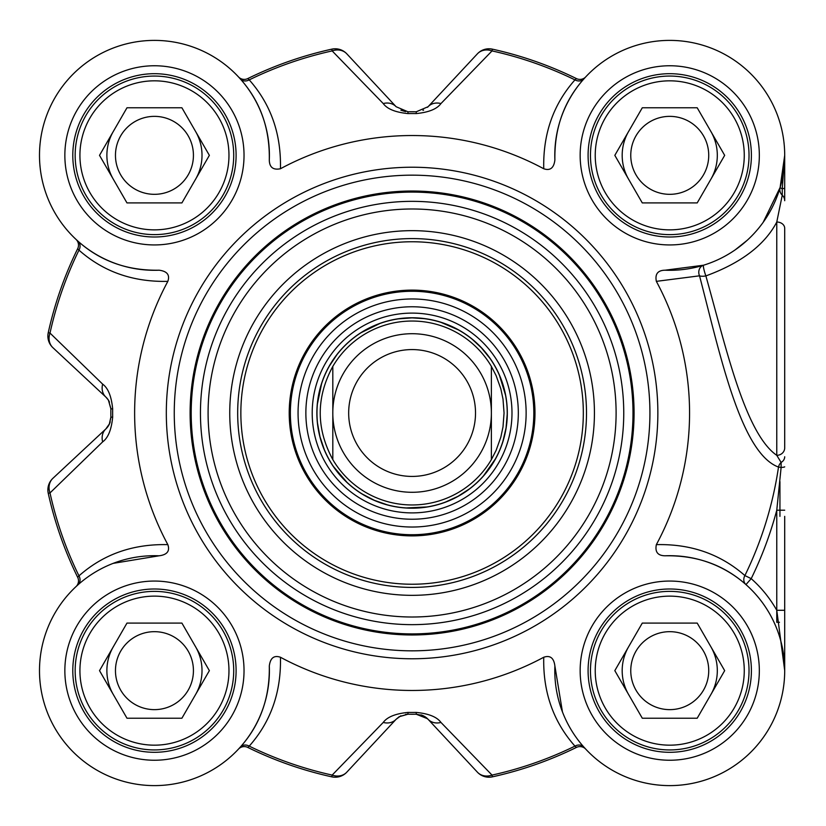 <?xml version="1.0" encoding="UTF-8"?>
<svg xmlns="http://www.w3.org/2000/svg" width="826" height="826" viewBox="0 0 826 826"><rect width="100%" height="100%" fill="white"/><g stroke="black" fill="none" stroke-linecap="round" stroke-linejoin="round"><path stroke-width="1.24" d="M240.232 747.169A7.93 6.969 -138.3 0 1 249.235 746.126C270.856 721.697 281.253 692.074 280.448 657.248C274.036 655.049 270.319 657.961 269.307 665.993C269.854 697.815 260.159 724.877 240.232 747.169L238.466 749.11A7.93 7.93 0 0 1 238.507 749.058A7.93 7.93 0 0 0 238.466 749.11A114.948 114.948 0 0 1 73.163 751.939A114.948 114.948 0 0 1 75.992 586.636A7.93 7.93 0 0 0 76.044 586.584L75.992 586.636A7.93 7.93 0 0 0 77.696 577.343L78.966 575.856A370.802 370.802 0 0 1 50.004 492.926A15.859 13.557 -133 0 1 52.916 478.306A15.859 15.859 167.6 0 0 48.249 493.318A15.859 15.859 0 0 1 52.916 478.306L105.831 428.962A15.859 15.859 0 0 0 110.219 421.849M427.527 718.723L416.242 714.222A301.253 301.253 0 0 1 407.951 714.222L405.566 714.387M400.899 715.781L396.129 719.27L346.796 772.176A15.859 13.557 -137 0 1 332.166 775.087L331.784 776.843A15.859 15.859 -137 0 0 346.796 772.176L396.129 719.27A15.859 13.237 -137 0 1 383.233 722.451L332.166 775.087A370.802 370.802 0 0 1 249.235 746.126L247.748 747.406A372.609 372.609 0 0 0 331.784 776.843M280.448 657.248A277.474 277.474 0 0 0 543.745 657.248C542.93 692.074 553.327 721.697 574.958 746.126A370.802 370.802 0 0 1 492.028 775.087L440.96 722.451A15.859 13.237 137 0 1 428.064 719.27A15.859 15.859 0 0 0 420.95 714.872M396.129 719.27L399.185 716.71L407.951 714.222A301.253 301.253 0 0 0 416.242 714.222L422.85 715.564L428.064 719.27L477.397 772.176A15.859 15.859 77.6 0 0 492.41 776.843A15.859 15.859 0 0 1 477.397 772.176A15.859 13.557 137 0 0 492.028 775.087L492.41 776.843A372.609 372.609 0 0 0 576.434 747.406A372.609 372.609 0 0 1 492.41 776.843M109.011 401.168A15.859 15.859 0 0 0 105.831 397.038L108.392 400.094L110.87 408.777M109.311 424.203L110.87 417.151L109.528 423.748L105.831 428.962A15.859 13.237 -133 0 0 102.651 441.869C108.113 437.894 111.458 429.654 112.666 417.12A299.456 299.456 0 0 1 112.666 408.88C111.458 396.387 108.123 388.137 102.651 384.131L50.004 333.074L48.249 332.682A15.859 15.859 -47 0 0 52.916 347.694L105.831 397.038L52.916 347.694A15.859 13.557 -47 0 1 50.004 333.074A370.802 370.802 0 0 1 78.966 250.144C103.395 271.754 133.027 282.162 167.843 281.356C170.053 274.934 167.141 271.217 159.108 270.205A114.948 114.948 0 0 1 39.503 156.899A114.948 114.948 0 0 1 156 40.402A114.948 114.948 0 0 1 269.307 160.007C269.421 167.306 273.138 170.218 280.448 168.752C281.253 133.926 270.856 104.303 249.235 79.874L247.748 78.594A7.93 7.93 0 0 1 238.507 76.942A7.93 7.93 0 0 0 247.748 78.594A372.609 372.609 0 0 1 331.784 49.157A15.859 15.859 0 0 1 346.796 53.824A15.859 15.859 -102.4 0 0 331.784 49.157L332.166 50.913A15.859 13.557 -43 0 1 346.796 53.824L396.129 106.73A15.859 13.237 -43 0 0 383.233 103.549C387.198 109.001 395.447 112.346 407.972 113.575A299.456 299.456 0 0 1 416.221 113.575C428.735 112.346 436.985 109.011 440.96 103.549L492.028 50.913L492.41 49.157A15.859 15.859 43 0 0 477.397 53.824A15.859 13.557 43 0 1 492.028 50.913A370.802 370.802 0 0 1 574.958 79.874C553.337 104.303 542.93 133.926 543.745 168.752C550.157 170.951 553.874 168.039 554.886 160.007A114.948 114.948 0 0 1 668.193 40.402A114.948 114.948 0 0 1 784.69 156.899A114.948 114.948 0 0 1 665.085 270.205C657.795 270.308 654.884 274.025 656.35 281.356L699.529 275.822C720.024 354.147 740.592 453.113 778.505 467.072A370.378 370.378 0 0 1 744.897 575.567C720.448 554.112 690.928 543.807 656.35 544.644C654.873 551.964 657.785 555.681 665.085 555.795A114.948 114.948 0 0 1 784.69 669.101A114.948 114.948 0 0 1 668.193 785.598A114.948 114.948 0 0 1 554.886 665.993C553.874 657.961 550.157 655.049 543.745 657.248M400.889 110.219L405.576 111.624L400.878 110.209M784.7 622.288L784.7 670.65A114.948 114.948 0 0 1 585.727 749.11A7.93 7.93 0 0 0 585.686 749.058A7.93 7.93 0 0 0 576.434 747.406L574.958 746.126A7.93 6.969 -41.7 0 1 583.961 747.169L585.686 749.058M784.7 155.35L782.253 188.782A7.93 1.26 0 0 0 784.7 187.874L784.7 155.35L780.116 187.481A7.93 7.723 -163.8 0 0 782.253 195.204A7.93 7.62 0 0 1 784.7 200.708L784.7 155.815M784.7 411.141L784.7 437.212M585.686 76.942A7.93 7.93 0 0 0 585.727 76.89A7.93 7.93 0 0 1 585.686 76.942A7.93 7.93 0 0 1 576.434 78.594L574.958 79.874A7.93 6.969 41.7 0 0 583.961 78.831L585.293 77.355M427.507 107.297A15.859 15.859 0 0 0 428.064 106.73L477.397 53.824L428.064 106.73A15.859 13.237 43 0 1 440.96 103.549M159.108 270.205C127.276 270.752 100.214 261.068 77.933 241.14L75.992 239.364A7.93 7.93 0 0 1 76.044 239.416A7.93 7.93 0 0 0 75.992 239.364A114.948 114.948 0 0 1 73.163 74.061A114.948 114.948 0 0 1 238.466 76.89L238.507 76.942A7.93 7.93 0 0 1 238.466 76.89L240.232 78.831C260.159 101.123 269.854 128.185 269.307 160.007M507.226 413A95.135 95.135 0 0 0 364.534 330.617A95.135 95.135 0 0 0 364.534 495.383A95.135 95.135 0 0 0 507.226 413M332.816 459.607C316.038 428.539 316.038 397.461 332.816 366.393L332.816 459.607L332.816 366.393A91.965 91.965 0 0 1 491.377 366.393L496.158 375.706L500.835 388.85L503.003 399.092L504.056 413L503.003 426.908L500.835 437.15L496.158 450.294L491.377 459.607L491.377 366.393L491.377 459.607A91.965 91.965 0 0 1 332.816 459.607A91.965 91.965 0 0 0 491.377 459.607M491.377 413A79.275 79.275 0 0 0 372.454 344.339A79.275 79.275 0 0 0 372.454 481.661A79.275 79.275 0 0 0 491.377 413M475.518 413A63.426 63.426 0 0 0 380.383 358.071A63.426 63.426 0 0 0 380.383 467.929A63.426 63.426 0 0 0 475.518 413M779.94 516.364L779.94 481.568M665.085 555.795C696.7 555.206 723.659 564.808 745.95 584.591L751.206 578.654L744.897 575.567A7.93 6.969 -48.5 0 0 745.95 584.591A114.948 114.948 0 0 1 784.7 670.65L784.7 516.364M776.801 222.018A7.93 6.288 0 0 1 784.7 228.306L784.7 447.888A7.93 7.434 -0 0 1 776.76 455.322L781.117 462.426A7.93 6.784 -0 0 0 784.7 456.757M779.476 622.288L776.77 622.288L776.77 610.28L784.7 610.28M763.172 222.328L780.116 187.481A7.93 0.909 16.2 0 0 782.253 188.782L782.253 195.204L776.77 222.018L776.77 455.322C744.66 433.144 725.393 344.938 705.869 275.915A7.93 3.056 -12.9 0 1 699.529 275.822A7.93 7.011 72.9 0 1 703.535 265.218L665.085 270.205M784.7 510.21L776.77 510.21L776.77 610.28A122.878 122.878 0 0 0 751.206 578.654A377.41 377.41 0 0 0 776.77 510.21L781.117 467.454L778.505 467.072A7.93 6.969 -65.2 0 1 781.117 462.426L781.117 467.454A7.93 0.764 0 0 0 784.7 466.814M776.77 610.28L784.7 670.567M703.535 265.218A7.93 0.991 72.9 0 0 705.869 275.915C741.056 263.019 764.7 245.054 776.801 222.008M747.107 240.376L735.264 249.803M656.35 544.644A277.474 277.474 0 0 0 656.35 281.356M543.745 168.752A277.474 277.474 0 0 0 280.448 168.752M167.843 281.356A277.474 277.474 0 0 0 167.843 544.644C133.017 543.828 103.395 554.236 78.966 575.856A7.93 6.969 48.3 0 1 77.933 584.86L76.033 586.594M269.307 665.993A114.948 114.948 0 0 1 156 785.598A114.948 114.948 0 0 1 39.503 669.101A114.948 114.948 0 0 1 159.098 555.795C167.141 554.783 170.053 551.066 167.843 544.644M649.928 413A237.836 237.836 0 0 0 293.178 207.027A237.836 237.836 0 0 0 293.178 618.973A237.836 237.836 0 0 0 649.928 413M236.102 155.35A81.66 81.66 0 0 1 113.616 226.066A81.66 81.66 0 0 1 113.616 84.634A81.66 81.66 0 0 1 236.102 155.35M751.402 155.35A81.66 81.66 0 0 1 628.916 226.066A81.66 81.66 0 0 1 628.916 84.634A81.66 81.66 0 0 1 751.402 155.35M751.402 670.65A81.66 81.66 0 0 1 628.916 741.366A81.66 81.66 0 0 1 628.916 599.934A81.66 81.66 0 0 1 751.402 670.65M236.102 670.65A81.66 81.66 0 0 1 113.616 741.366A81.66 81.66 0 0 1 113.616 599.934A81.66 81.66 0 0 1 236.102 670.65M749.027 670.65A79.275 79.275 0 0 0 630.104 601.999A79.275 79.275 0 0 0 630.104 739.311A79.275 79.275 0 0 0 749.027 670.65M744.267 670.65A74.526 74.526 0 0 1 632.489 735.192A74.526 74.526 0 0 1 632.489 606.119A74.526 74.526 0 0 1 744.267 670.65M697.206 623.083L724.67 670.65L697.206 718.217L642.287 718.217L614.823 670.65L642.287 623.083L697.206 623.083M630.765 670.65A38.977 38.977 0 0 0 669.752 709.637A38.977 38.977 0 0 0 708.729 670.65A38.977 38.977 0 0 0 669.752 631.673A38.977 38.977 0 0 0 630.765 670.65M749.027 155.35A79.275 79.275 0 0 0 630.104 86.689A79.275 79.275 0 0 0 630.104 224.001A79.275 79.275 0 0 0 749.027 155.35M744.267 155.35A74.526 74.526 0 0 1 632.489 219.881A74.526 74.526 0 0 1 632.489 90.808A74.526 74.526 0 0 1 744.267 155.35M697.206 107.783L724.67 155.35L697.206 202.917L642.287 202.917L614.823 155.35L642.287 107.783L697.206 107.783M630.765 155.35A38.977 38.977 0 0 0 669.752 194.327A38.977 38.977 0 0 0 708.729 155.35A38.977 38.977 0 0 0 669.752 116.363A38.977 38.977 0 0 0 630.765 155.35M233.717 155.35A79.275 79.275 0 0 0 114.804 86.689A79.275 79.275 0 0 0 114.804 224.001A79.275 79.275 0 0 0 233.717 155.35M228.967 155.35A74.526 74.526 0 0 1 117.178 219.881A74.526 74.526 0 0 1 117.178 90.808A74.526 74.526 0 0 1 228.967 155.35M181.906 107.783L209.37 155.35L181.906 202.917L126.977 202.917L99.523 155.35L126.977 107.783L181.906 107.783M115.464 155.35A38.977 38.977 0 0 0 154.441 194.327A38.977 38.977 0 0 0 193.429 155.35A38.977 38.977 0 0 0 154.441 116.363A38.977 38.977 0 0 0 115.464 155.35M233.717 670.65A79.275 79.275 0 0 0 114.804 601.999A79.275 79.275 0 0 0 114.804 739.311A79.275 79.275 0 0 0 233.717 670.65M228.967 670.65A74.526 74.526 0 0 1 117.178 735.192A74.526 74.526 0 0 1 117.178 606.119A74.526 74.526 0 0 1 228.967 670.65M181.906 623.083L209.37 670.65L181.906 718.217L126.977 718.217L99.523 670.65L126.977 623.083L181.906 623.083M115.464 670.65A38.977 38.977 0 0 0 154.441 709.637A38.977 38.977 0 0 0 193.429 670.65A38.977 38.977 0 0 0 154.441 631.673A38.977 38.977 0 0 0 115.464 670.65M113.172 563.363L159.098 555.795M77.933 241.14A7.93 6.969 -48.3 0 1 78.966 250.144L77.696 248.657A372.609 372.609 0 0 0 48.249 332.682M75.992 239.364L76.044 239.416A7.93 7.93 0 0 1 77.696 248.657M240.232 78.831A7.93 6.969 138.3 0 0 249.235 79.874A370.802 370.802 0 0 1 332.166 50.913L383.233 103.549M554.886 160.007C554.339 128.185 564.034 101.123 583.961 78.831M562.454 711.919L554.886 665.993M238.466 749.11L238.507 749.058A7.93 7.93 0 0 1 247.748 747.406M576.434 78.594A372.609 372.609 0 0 0 492.41 49.157M428.064 106.73L416.242 111.778A301.253 301.253 0 0 0 407.951 111.778L396.129 106.73M102.651 441.869L50.004 492.926L48.249 493.318A372.609 372.609 0 0 0 77.696 577.343M112.666 408.88L110.87 408.849A301.253 301.253 0 0 0 110.87 417.151L112.666 417.12M105.831 397.038A15.859 13.237 -47 0 1 102.651 384.131M440.96 722.451C436.995 716.978 428.746 713.633 416.221 712.425A299.456 299.456 0 0 1 407.972 712.425C395.478 713.633 387.229 716.978 383.233 722.451M634.069 413A221.977 221.977 0 0 0 301.108 220.759A221.977 221.977 0 0 0 301.108 605.241A221.977 221.977 0 0 0 634.069 413A221.977 221.977 0 0 0 301.108 220.759A221.977 221.977 0 0 0 301.108 605.241A221.977 221.977 0 0 0 634.069 413M594.431 413A182.339 182.339 0 0 0 320.922 255.089A182.339 182.339 0 0 0 320.922 570.911A182.339 182.339 0 0 0 594.431 413M586.501 413A174.41 174.41 0 0 1 324.886 564.044A174.41 174.41 0 0 1 324.886 261.956A174.41 174.41 0 0 1 586.501 413M412.091 290.122A122.878 122.878 0 0 0 305.682 474.444A122.878 122.878 0 0 0 518.511 474.444A122.878 122.878 0 0 0 412.091 290.122M412.091 519.234A106.234 106.234 0 0 0 504.097 359.888A106.234 106.234 0 0 0 320.096 359.888A106.234 106.234 0 0 0 412.091 519.234M628.555 646.872A47.567 47.567 0 0 0 628.555 694.439M710.938 694.439A47.567 47.567 0 0 0 710.938 646.872A47.567 47.567 0 0 1 710.938 694.439M628.555 131.561A47.567 47.567 0 0 0 628.555 179.128M710.938 179.128A47.567 47.567 0 0 0 717.319 155.35A47.567 47.567 0 0 1 710.938 179.128A47.567 47.567 0 0 0 710.938 131.561A47.567 47.567 0 0 1 717.319 155.35A47.567 47.567 0 0 0 710.938 131.561M113.255 131.561A47.567 47.567 0 0 0 113.255 179.128M195.638 179.128A47.567 47.567 0 0 0 195.638 131.561A47.567 47.567 0 0 1 195.638 179.128M113.255 646.872A47.567 47.567 0 0 0 113.255 694.439M195.638 694.439A47.567 47.567 0 0 0 195.638 646.872A47.567 47.567 0 0 1 195.638 694.439M491.377 366.393A91.965 91.965 0 0 0 332.816 366.393M244.031 155.35A89.58 89.58 0 0 0 109.651 77.768A89.58 89.58 0 0 0 109.651 232.932A89.58 89.58 0 0 0 244.031 155.35M759.331 670.65A89.58 89.58 0 0 0 624.952 593.068A89.58 89.58 0 0 0 624.952 748.232A89.58 89.58 0 0 0 759.331 670.65M244.031 670.65A89.58 89.58 0 0 0 109.651 593.068A89.58 89.58 0 0 0 109.651 748.232A89.58 89.58 0 0 0 244.031 670.65M759.331 155.35A89.58 89.58 0 0 0 624.952 77.768A89.58 89.58 0 0 0 624.952 232.932A89.58 89.58 0 0 0 759.331 155.35M657.857 413A245.756 245.756 0 0 0 289.214 200.16A245.756 245.756 0 0 0 289.214 625.84A245.756 245.756 0 0 0 657.857 413M416.221 113.575L416.242 111.778M407.951 111.778L407.972 113.575M407.972 712.425L407.951 714.222M416.242 714.222L416.221 712.425M632.995 413A220.893 220.893 0 0 0 301.645 221.698A220.893 220.893 0 0 0 301.645 604.302A220.893 220.893 0 0 0 632.995 413M623.754 413A211.662 211.662 0 0 0 306.27 229.7A211.662 211.662 0 0 0 306.27 596.3A211.662 211.662 0 0 0 623.754 413M616.103 413A204.001 204.001 0 0 0 310.091 236.329A204.001 204.001 0 0 0 310.091 589.671A204.001 204.001 0 0 0 616.103 413M412.091 241.76A171.24 171.24 0 0 0 263.793 498.615A171.24 171.24 0 0 0 560.389 498.615A171.24 171.24 0 0 0 412.091 241.76M412.091 291.268A121.732 121.732 0 0 0 306.673 473.866A121.732 121.732 0 0 0 517.52 473.866A121.732 121.732 0 0 0 412.091 291.268M412.091 527.029A114.029 114.029 0 0 0 526.131 413A114.029 114.029 0 0 0 412.091 298.971A114.029 114.029 0 0 0 298.062 413A114.029 114.029 0 0 0 412.091 527.029M412.091 512.894A99.894 99.894 0 0 0 511.986 413A99.894 99.894 0 0 0 412.091 313.106A99.894 99.894 0 0 0 312.207 413A99.894 99.894 0 0 0 412.091 512.894M412.091 317.773A95.227 95.227 0 0 0 329.636 460.609A95.227 95.227 0 0 0 494.557 460.609A95.227 95.227 0 0 0 412.091 317.773M108.072 399.619L109.466 402.138M110.87 417.626L109.3 424.234M423.573 110.085L422.964 110.374M784.7 669.566L784.7 670.351M784.7 670.65L784.7 665.477M109.476 423.862L108.072 426.371M108.392 400.094L110.87 408.416M399.185 716.71L407.517 714.222M422.953 715.626L425.473 717.03M424.378 318.66L412.091 317.865L398.339 318.867M379.867 323.493L361.127 332.671M336.925 354.695L329.285 366.176M321.613 383.605L317.39 404.038M317.504 423.088L319.951 436.655L324.339 449.736M333.415 466.473L346.972 482.343M362.087 493.927L374.312 500.308L387.332 504.851M406.124 507.949L426.97 506.957M445.39 502.115L457.924 496.364L469.498 488.858M483.458 475.91L495.455 458.833M502.92 441.311L506.059 427.878L507.226 414.136M505.543 395.169L499.41 375.221M490.138 358.587L481.444 347.88L472.462 339.476M458.327 329.853L441.063 322.388"/></g></svg>
